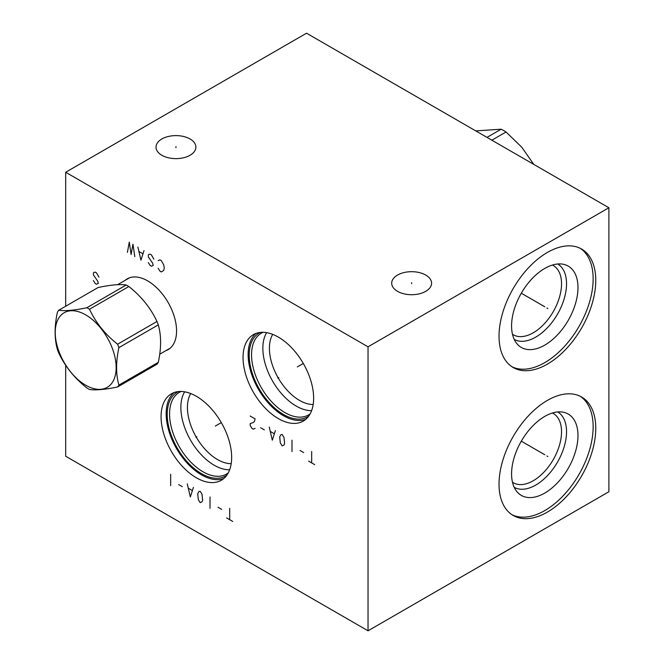 <?xml version="1.0" encoding="UTF-8"?>
<svg xmlns="http://www.w3.org/2000/svg" width="664" height="664" viewBox="0 0 664 664"><rect width="100%" height="100%" fill="white"/><g stroke="black" fill="none" stroke-linecap="round" stroke-linejoin="round"><path stroke-width="1" d="M65.686 365.241L65.686 456.243L368.03 630.8L608.888 491.742L608.888 207.757L306.544 33.2L65.686 172.258L368.03 346.815L608.888 207.757M368.03 630.8L368.03 346.815M595.766 280.357A68.4 39.491 -60 0 1 565.911 349.198A68.4 39.491 -60 0 1 513.197 367.524A68.4 39.491 -60 0 1 499.029 336.208A68.4 39.491 -60 0 1 528.893 267.376A68.4 39.491 -60 0 1 581.606 249.05A68.4 39.491 -60 0 1 595.766 280.357M595.766 428.321A68.4 39.491 -60 0 1 565.911 497.153A68.4 39.491 -60 0 1 513.197 515.48A68.4 39.491 -60 0 1 499.029 484.172A68.4 39.491 -60 0 1 528.893 415.332A68.4 39.491 -60 0 1 581.606 397.006A68.4 39.491 -60 0 1 595.766 428.321M65.686 306.237L65.686 172.258M313.632 398.242A49.908 28.818 60 0 1 303.299 421.084A49.908 28.818 60 0 1 264.836 407.713A49.908 28.818 60 0 1 243.049 357.489A49.908 28.818 60 0 1 253.391 334.639A49.908 28.818 60 0 1 291.853 348.011A49.908 28.818 60 0 1 313.632 398.242M231.653 457.405A49.908 28.818 60 0 1 221.319 480.255A49.908 28.818 60 0 1 182.857 466.883A49.908 28.818 60 0 1 161.07 416.652A49.908 28.818 60 0 1 171.412 393.802A49.908 28.818 60 0 1 209.865 407.173A49.908 28.818 60 0 1 231.653 457.405M125.172 280.316A40.869 23.597 60 0 1 127.231 278.855A40.869 23.597 60 0 1 158.729 289.803A40.869 23.597 60 0 1 176.566 330.938A40.869 23.597 60 0 1 168.1 349.646A40.869 23.597 60 0 1 165.809 350.7M190.053 138.983A19.945 11.512 180 0 1 195.888 147.126A19.945 11.512 180 0 1 183.579 157.758A19.945 11.512 180 0 1 161.85 155.268A19.945 11.512 180 0 1 156.007 147.126A19.945 11.512 180 0 1 168.316 136.485A19.945 11.512 180 0 1 190.053 138.983M425.74 275.062A19.945 11.512 180 0 1 431.583 283.196A19.945 11.512 180 0 1 419.274 293.837A19.945 11.512 180 0 1 397.545 291.338A19.945 11.512 180 0 1 391.702 283.196A19.945 11.512 180 0 1 404.011 272.564A19.945 11.512 180 0 1 425.74 275.062M272.705 334.374A42.546 24.568 -120 0 0 269.41 348.285A42.546 24.568 60 0 0 313.184 404.492M311.632 410.618A47.185 27.241 60 0 1 262.853 348.285A47.185 27.241 -120 0 1 266.629 332.656M263.135 332.307A47.185 27.241 -120 0 0 261.326 333.203A47.185 27.241 -120 0 0 251.548 354.8A47.185 27.241 60 0 0 272.149 402.293A47.185 27.241 60 0 0 308.511 414.934A47.185 27.241 60 0 0 310.188 413.813M308.702 416.17A48.406 27.946 60 0 1 271.053 404.633A48.406 27.946 60 0 1 249.199 355.165A48.406 27.946 -120 0 1 260.354 332.415M256.055 333.394A49.908 28.818 -120 0 0 248.137 354.551A49.908 28.818 60 0 0 268.273 402.99A49.908 28.818 60 0 0 305.714 419.391M190.726 393.544A42.546 24.568 -120 0 0 187.431 407.447A42.546 24.568 60 0 0 231.205 463.655M229.653 469.78A47.185 27.241 60 0 1 180.865 407.447A47.185 27.241 -120 0 1 184.642 391.818M181.156 391.469A47.185 27.241 -120 0 0 179.346 392.366A47.185 27.241 -120 0 0 169.569 413.971A47.185 27.241 60 0 0 190.17 461.455A47.185 27.241 60 0 0 226.532 474.096A47.185 27.241 60 0 0 228.208 472.976M226.723 475.333A48.406 27.946 60 0 1 189.074 463.796A48.406 27.946 60 0 1 167.22 414.336A48.406 27.946 -120 0 1 178.375 391.577M174.076 392.557A49.908 28.818 -120 0 0 166.158 413.713A49.908 28.818 60 0 0 186.293 462.152A49.908 28.818 60 0 0 223.726 478.561M512.475 482.23A39.998 23.091 -60 0 0 513.255 482.72A39.998 23.091 -60 0 0 544.082 472.004A39.998 23.091 -60 0 0 561.536 431.749A39.998 23.091 120 0 0 553.253 413.44A39.998 23.091 120 0 0 552.44 413M557.752 411.946A43.534 25.132 120 0 1 566.541 431.749A43.534 25.132 -60 0 1 547.684 475.407A43.534 25.132 -60 0 1 514.218 487.351M577.979 435.559A46.953 27.108 120 0 0 563.379 412.236A46.953 27.108 120 0 0 529.208 429.857A46.953 27.108 120 0 0 511.579 473.897A46.953 27.108 -60 0 0 517.281 492.09A46.953 27.108 -60 0 0 554.506 485.766A46.953 27.108 -60 0 0 577.979 435.559M511.911 514.683A68.4 39.491 -60 0 0 564.143 494.73A68.4 39.491 -60 0 0 593.143 426.803A68.4 39.491 120 0 0 580.261 396.292M552.44 265.044A39.998 23.091 120 0 1 553.253 265.484A39.998 23.091 120 0 1 561.536 283.794A39.998 23.091 -60 0 1 544.082 324.04A39.998 23.091 -60 0 1 513.255 334.764A39.998 23.091 -60 0 1 512.475 334.266M514.218 339.395A43.534 25.132 -60 0 0 547.684 327.452A43.534 25.132 -60 0 0 566.541 283.794A43.534 25.132 120 0 0 557.752 263.99M577.979 287.603A46.953 27.108 -60 0 1 554.506 337.81A46.953 27.108 -60 0 1 517.281 344.135A46.953 27.108 -60 0 1 511.579 325.941A46.953 27.108 120 0 1 529.208 281.893A46.953 27.108 120 0 1 563.379 264.28A46.953 27.108 120 0 1 577.979 287.603M511.911 366.727A68.4 39.491 -60 0 0 564.143 346.774A68.4 39.491 -60 0 0 593.143 278.847A68.4 39.491 120 0 0 580.261 248.336M117.594 386.963L156.97 364.229A49.161 28.378 -120 0 0 158.289 362.345C161.369 348.077 161.369 335.594 158.289 324.887A49.161 28.378 -120 0 0 156.97 321.476C150.686 308.046 141.316 296.393 128.866 286.524A49.161 28.378 -120 0 0 127.546 285.727A49.161 28.378 60 0 0 126.226 284.997C119.943 284.051 110.573 284.889 98.123 287.504L58.756 310.237A49.161 28.378 -120 0 0 57.436 312.113C54.348 326.381 54.348 338.872 57.436 349.579A49.161 28.378 -120 0 0 58.756 352.991C65.039 366.42 74.409 378.073 86.851 387.942A49.161 28.378 -120 0 0 88.179 388.731A49.161 28.378 -120 0 0 89.499 389.469C95.782 390.407 105.144 389.577 117.594 386.963A49.161 28.378 -120 0 0 118.914 385.078C115.835 374.371 115.835 361.88 118.914 347.612A49.161 28.378 -120 0 0 117.594 344.209C105.144 334.332 95.782 322.687 89.499 309.25A49.161 28.378 -120 0 0 88.179 308.461A49.161 28.378 -120 0 0 86.851 307.731C74.409 310.345 65.039 311.175 58.756 310.237M126.226 284.997L86.851 307.731M128.866 286.524L89.499 309.25M85.689 385.203A43.069 24.867 -120 0 0 116.15 367.615A43.069 24.867 -120 0 0 85.689 314.869A43.069 24.867 -120 0 0 55.236 332.448A43.069 24.867 -120 0 0 85.689 385.203M158.289 362.345L118.914 385.078M158.289 324.887L118.914 347.612M156.97 321.476L117.594 344.209M491.858 140.195L506.043 132.003L521.796 147.242L533.781 164.398M487.002 137.39L501.187 129.198A56.689 32.735 60 0 1 503.619 130.517A56.689 32.735 60 0 1 506.043 132.003M475.773 130.899L501.187 129.198M175.952 147.657L175.952 146.595M411.638 283.727L411.638 282.673M278.805 377.6L277.884 378.123L278.805 377.6M297.306 366.918L303.299 363.457M196.818 436.763L195.905 437.294L196.818 436.763M215.327 426.08L221.319 422.619M158.165 268.248L160.007 271.202L161.236 271.916L163.693 270.489L164.307 268.007L163.693 264.812L161.236 260.554L160.007 259.84L158.165 260.67M148.321 262.562L150.172 265.525L151.4 266.231L153.243 265.401L152.629 263.16L148.321 256.885L148.321 254.993L148.935 254.403L150.172 254.163L151.4 254.876L153.857 259.134M137.871 247.066L140.942 260.197L144.022 250.61M142.793 253.689L139.1 251.556M134.8 256.644L132.949 244.227L131.107 254.519L129.264 242.094L127.422 252.386M93.4 280.548L95.242 283.511L96.471 284.217L98.313 283.387L97.699 281.146L93.4 274.871L93.4 272.979L94.014 272.389L95.242 272.149L96.471 272.863L98.928 277.12M314.744 464.667L308.594 461.115M311.665 462.891L311.665 451.537M303.672 452.599L299.987 450.466M291.994 451.537L291.994 440.174M282.159 434.497L280.922 434.729L279.693 436.862L280.308 442.896L282.159 445.851L284.001 445.029L284.615 443.486L284.001 437.451L282.159 434.497M269.244 427.043L272.315 440.174L275.394 430.587M274.166 433.667L270.472 431.534M264.322 429.882L260.637 427.749M250.187 416.037L255.101 418.876L254.486 421.358L253.258 422.545L250.187 423.607L250.187 425.499L252.029 428.463L253.258 429.168L255.101 428.338M232.765 521.464L226.615 517.92M229.686 519.688L229.686 508.334M221.693 509.396L218.008 507.263M210.015 508.334L210.015 496.971M200.179 491.294L198.943 491.526L197.714 493.659L198.328 499.693L200.179 502.648L202.022 501.826L202.636 500.282L202.022 494.248L200.179 491.294M187.265 483.84L190.336 496.971L193.415 487.384M192.186 490.464L188.493 488.33M182.343 486.679L178.657 484.546M170.665 485.616L170.665 474.254M546.945 308.021L547.858 308.553L546.945 308.021M544.779 306.768L521.298 293.214M546.945 455.977L547.858 456.508L546.945 455.977M544.779 454.732L521.298 441.178M170.158 348.185L159.709 354.219M129.522 277.801L117.578 284.698"/></g></svg>
